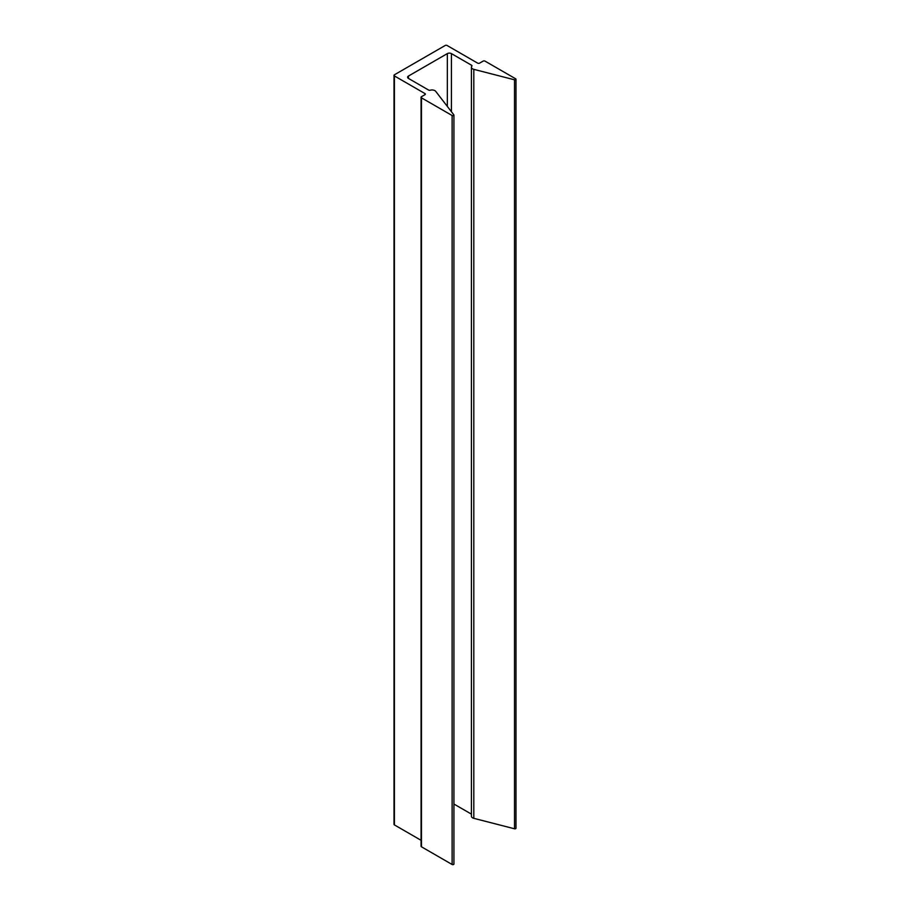 <?xml version="1.0" encoding="UTF-8"?>
<svg xmlns="http://www.w3.org/2000/svg" width="910" height="910" viewBox="0 0 910 910"><rect width="100%" height="100%" fill="white"/><g stroke="black" fill="none" stroke-linecap="round" stroke-linejoin="round"><path stroke-width="1.36" d="M434.878 90.647A4.038 2.332 0 0 0 430.214 90.215A1.376 0.796 180 0 1 428.621 90.067L408.453 78.419A2.889 1.672 180 0 1 407.6 77.236A2.889 1.672 180 0 1 408.453 76.053L447.333 53.61A2.889 1.672 180 0 1 451.428 53.61L471.596 65.258A1.376 0.796 180 0 1 471.994 65.816A1.376 0.796 180 0 1 471.846 66.168A4.038 2.332 0 0 0 471.425 67.215A4.038 2.332 0 0 0 473.814 69.342L514.514 79.807A1.058 0.614 0 0 0 515.686 78.817L485.041 61.129A1.376 0.796 0 0 0 483.096 61.129L479.604 63.143A1.376 0.796 180 0 1 477.659 63.143L447.106 45.5A1.376 0.796 0 0 0 445.161 45.5L394.405 74.802A1.376 0.796 0 0 0 394.007 75.371A1.376 0.796 0 0 0 394.405 75.928L424.959 93.571A1.376 0.796 180 0 1 425.357 94.128A1.376 0.796 180 0 1 424.959 94.685L421.466 96.699A1.376 0.796 0 0 0 421.068 97.268A1.376 0.796 0 0 0 421.466 97.825L452.122 115.525A1.058 0.614 0 0 0 453.828 114.842L435.708 91.341A4.038 2.332 0 0 0 434.878 90.647M421.068 97.268L421.068 846.243A1.376 0.796 0 0 0 421.466 846.801L452.122 864.5A1.058 0.614 0 0 0 453.828 863.817M453.919 804.03L471.425 814.131M471.425 67.215L471.425 816.202A4.038 2.332 0 0 0 473.814 818.329L514.514 828.783A1.058 0.614 0 0 0 515.993 828.236L515.993 79.25M394.007 75.371L394.007 824.346A1.376 0.796 0 0 0 394.405 824.904L421.068 840.305M452.122 115.525L452.122 864.5M408.453 76.053L408.453 78.419M447.333 53.61L447.333 106.424M451.428 53.61L451.428 111.725M471.596 65.258L471.596 66.544M473.814 69.342L473.814 818.329M514.514 79.807L514.514 828.783M394.405 75.928L394.405 824.904M424.959 93.571L424.959 94.685M421.466 97.825L421.466 846.801M453.919 115.092L453.919 864.068"/></g></svg>
